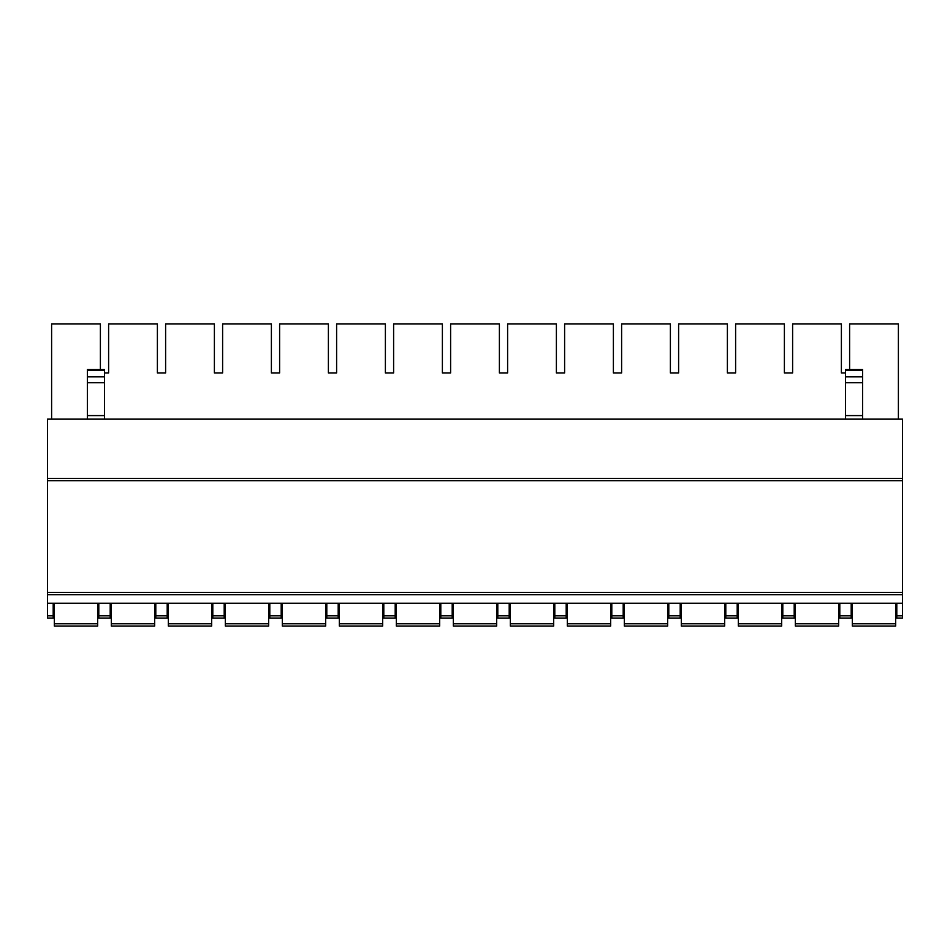 <?xml version="1.0" encoding="UTF-8"?>
<svg xmlns="http://www.w3.org/2000/svg" width="950" height="950" viewBox="0 0 950 950"><rect width="100%" height="100%" fill="white"/><g stroke="black" fill="none" stroke-linecap="round" stroke-linejoin="round"><path stroke-width="1.43" d="M47.5 478.42L902.5 478.42L902.5 419.14L47.5 419.14L47.5 618.07L53.2 618.07L53.2 603.25M47.5 603.25L902.5 603.25L902.5 618.07L896.8 618.07L896.8 615.826L902.5 615.826M896.8 603.25L896.8 615.826M839.8 603.25L839.8 618.07L851.2 618.07L851.2 603.25M782.8 603.25L782.8 618.07L794.2 618.07L794.2 603.25M725.8 603.25L725.8 618.07L737.2 618.07L737.2 603.25M668.8 603.25L668.8 618.07L680.2 618.07L680.2 603.25M611.8 603.25L611.8 618.07L623.2 618.07L623.2 603.25M554.8 603.25L554.8 618.07L566.2 618.07L566.2 603.25M497.8 603.25L497.8 618.07L509.2 618.07L509.2 603.25M440.8 603.25L440.8 618.07L452.2 618.07L452.2 603.25M383.8 603.25L383.8 618.07L395.2 618.07L395.2 603.25M326.8 603.25L326.8 618.07L338.2 618.07L338.2 603.25M269.8 603.25L269.8 618.07L281.2 618.07L281.2 603.25M212.8 603.25L212.8 618.07L224.2 618.07L224.2 603.25M155.8 603.25L155.8 618.07L167.2 618.07L167.2 603.25M98.8 603.25L98.8 618.07L110.2 618.07L110.2 603.25M902.5 478.42L902.5 603.25M47.5 594.7L902.5 594.7M47.5 592.42L902.5 592.42M47.5 480.7L902.5 480.7M895.66 603.25L895.66 626.05L852.34 626.05L852.34 603.25M895.66 626.05L852.34 626.05M838.66 603.25L838.66 626.05L795.34 626.05L795.34 603.25M838.66 626.05L795.34 626.05M781.66 603.25L781.66 626.05L738.34 626.05L738.34 603.25M781.66 626.05L738.34 626.05M724.66 603.25L724.66 626.05L681.34 626.05L681.34 603.25M724.66 626.05L681.34 626.05M667.66 603.25L667.66 626.05L624.34 626.05L624.34 603.25M667.66 626.05L624.34 626.05M610.66 603.25L610.66 626.05L567.34 626.05L567.34 603.25M610.66 626.05L567.34 626.05M553.66 603.25L553.66 626.05L510.34 626.05L510.34 603.25M553.66 626.05L510.34 626.05M496.66 603.25L496.66 626.05L453.34 626.05L453.34 603.25M496.66 626.05L453.34 626.05M439.66 603.25L439.66 626.05L396.34 626.05L396.34 603.25M439.66 626.05L396.34 626.05M382.66 603.25L382.66 626.05L339.34 626.05L339.34 603.25M382.66 626.05L339.34 626.05M325.66 603.25L325.66 626.05L282.34 626.05L282.34 603.25M325.66 626.05L282.34 626.05M268.66 603.25L268.66 626.05L225.34 626.05L225.34 603.25M268.66 626.05L225.34 626.05M211.66 603.25L211.66 626.05L168.34 626.05L168.34 603.25M211.66 626.05L168.34 626.05M154.66 603.25L154.66 626.05L111.34 626.05L111.34 603.25M154.66 626.05L111.34 626.05M97.66 603.25L97.66 626.05L54.34 626.05L54.34 603.25M97.66 626.05L54.34 626.05M51.609 419.14L51.609 323.95L100.391 323.95L100.391 369.586M108.609 372.97L104.5 372.97L108.609 372.97L108.609 323.95L157.391 323.95L157.391 372.97L165.609 372.97L165.609 323.95L214.391 323.95L214.391 372.97L222.609 372.97L222.609 323.95L271.391 323.95L271.391 372.97L279.609 372.97L279.609 323.95L328.391 323.95L328.391 372.97L336.609 372.97L336.609 323.95L385.391 323.95L385.391 372.97L393.609 372.97L393.609 323.95L442.391 323.95L442.391 372.97L450.609 372.97L450.609 323.95L499.391 323.95L499.391 372.97L507.609 372.97L507.609 323.95L556.391 323.95L556.391 372.97L564.609 372.97L564.609 323.95L613.391 323.95L613.391 372.97L621.609 372.97L621.609 323.95L670.391 323.95L670.391 372.97L678.609 372.97L678.609 323.95L727.391 323.95L727.391 372.97L735.609 372.97L735.609 323.95L784.391 323.95L784.391 372.97L792.609 372.97L792.609 323.95L841.391 323.95L841.391 372.97L845.5 372.97L841.391 372.97M898.391 419.14L898.391 323.95L849.609 323.95L849.609 369.586M157.391 372.97L165.609 372.97M214.391 372.97L222.609 372.97M271.391 372.97L279.609 372.97M328.391 372.97L336.609 372.97M385.391 372.97L393.609 372.97M442.391 372.97L450.609 372.97M499.391 372.97L507.609 372.97M556.391 372.97L564.609 372.97M613.391 372.97L621.609 372.97M670.391 372.97L678.609 372.97M727.391 372.97L735.609 372.97M784.391 372.97L792.609 372.97M862.6 370.476L845.5 370.476L845.5 369.586L862.6 369.586L862.6 419.14M845.5 370.476L845.5 419.14M87.4 419.14L87.4 369.586L104.5 369.586L104.5 419.14M839.8 615.826L851.2 615.826M782.8 615.826L794.2 615.826M725.8 615.826L737.2 615.826M668.8 615.826L680.2 615.826M611.8 615.826L623.2 615.826M554.8 615.826L566.2 615.826M497.8 615.826L509.2 615.826M440.8 615.826L452.2 615.826M383.8 615.826L395.2 615.826M326.8 615.826L338.2 615.826M269.8 615.826L281.2 615.826M212.8 615.826L224.2 615.826M155.8 615.826L167.2 615.826M98.8 615.826L110.2 615.826M47.5 615.826L53.2 615.826M895.66 623.77L852.34 623.77M838.66 623.77L795.34 623.77M781.66 623.77L738.34 623.77M724.66 623.77L681.34 623.77M667.66 623.77L624.34 623.77M610.66 623.77L567.34 623.77M553.66 623.77L510.34 623.77M496.66 623.77L453.34 623.77M439.66 623.77L396.34 623.77M382.66 623.77L339.34 623.77M325.66 623.77L282.34 623.77M268.66 623.77L225.34 623.77M211.66 623.77L168.34 623.77M154.66 623.77L111.34 623.77M97.66 623.77L54.34 623.77M862.6 415.601L845.5 415.601M862.6 376.829L845.5 376.829M862.6 382.731L845.5 382.731M87.4 415.601L104.5 415.601M87.4 382.731L104.5 382.731M87.4 376.829L104.5 376.829M87.4 370.476L104.5 370.476"/></g></svg>

